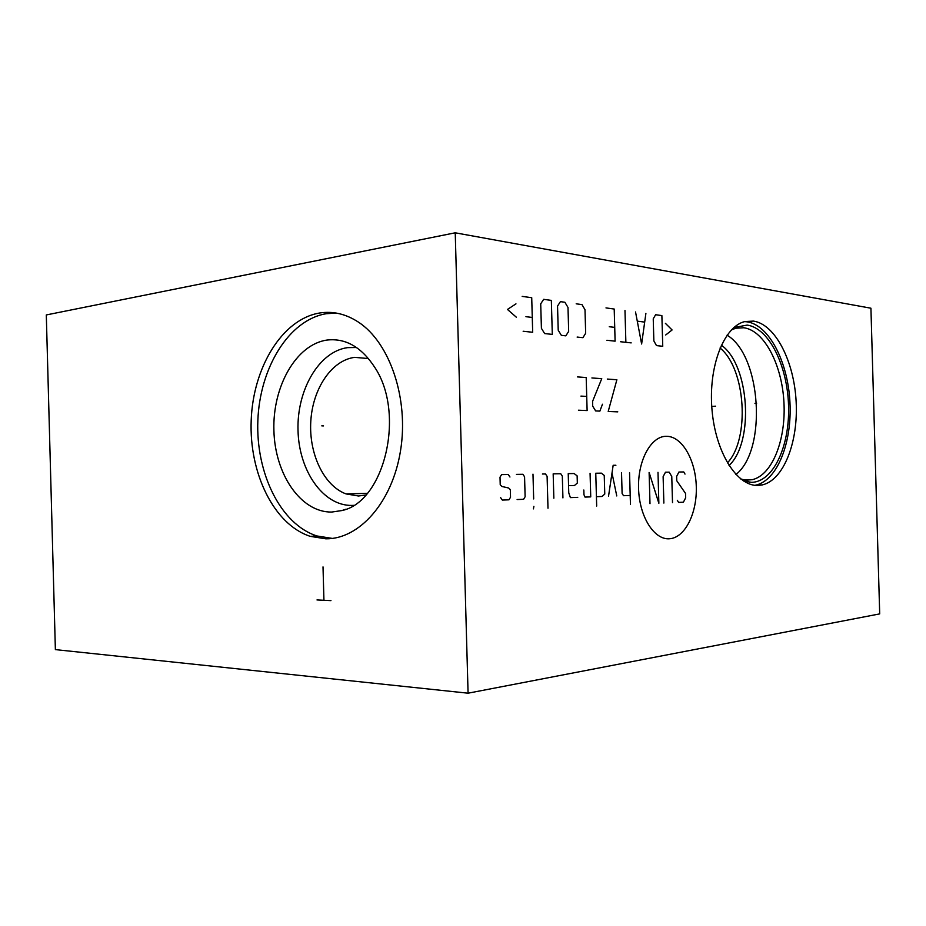 <?xml version="1.0" encoding="UTF-8"?>
<svg xmlns="http://www.w3.org/2000/svg" width="926" height="926" viewBox="0 0 926 926"><rect width="100%" height="100%" fill="white"/><g stroke="black" fill="none" stroke-linecap="round" stroke-linejoin="round"><path stroke-width="1.39" d="M455.233 232.808L46.3 314.944L55.375 649.612L468.081 693.192L879.7 613.892L870.926 308.208L455.233 232.808L468.081 693.192M325.778 538.816L310.279 536.351C274.027 524.706 249.048 473.255 251.189 420.416C253.053 367.576 282.083 319.238 319.539 313.023C332.966 310.893 345.988 313.96 358.605 322.236C389.985 342.851 408.968 398.909 400.541 450.615C392.346 502.413 359.138 539.36 325.778 538.816M758.139 485.444C737.165 486.59 715.462 452.571 711.978 409.5C708.24 366.465 723.924 326.415 744.817 321.565L753.463 321.09C775.398 324.308 794.126 361.314 796.14 401.676C798.386 442.038 783.697 480.038 762.306 484.911L758.139 485.444M744.585 321.623L747.132 321.843C769.136 325.026 787.922 361.892 789.936 402.127C792.181 442.35 777.435 480.224 755.975 485.085L754.887 485.293M733.89 327.538L747.224 325.095C769.089 328.163 787.551 365.92 788.547 405.935C789.832 445.962 773.465 481.775 751.704 482.365L743.624 481.034M731.424 329.887L735.904 328.209L743.856 327.758C764.378 330.57 782.019 364.809 783.94 402.335C786.081 439.862 772.261 475.177 752.236 479.691L746.113 480.143L740.893 479.089M735.927 474.506C767.237 450.059 761.392 355.283 727.06 335.189M365.863 494.97L358.512 496L346.035 493.917C323.857 485.745 308.752 453.705 310.8 421.249C312.664 388.781 331.566 360.272 354.67 357.355L368.49 358.559M356.533 347.516L347.632 347.632C318.903 351.452 296.714 390.147 298.022 430.497C298.936 470.883 323.174 506.024 352.007 505.422L353.558 505.353M331.716 512.055C300.753 512.541 274.906 474.228 273.899 430.393C272.487 386.582 296.123 344.426 326.971 340.062C345.583 337.932 361.534 347.065 374.822 367.448C405.785 413.841 384.244 502.17 341.844 510.562L331.716 512.055M336.427 313.104L326.241 313.717C288.785 319.887 259.731 367.992 257.856 420.578C255.715 473.174 280.694 524.382 316.958 535.969L332.33 538.411M754.945 403.319L756.669 403.192L754.945 403.319M715.497 406.178L711.747 406.456M696.294 486.682C695.646 460.164 682.242 436.54 666.789 436.296C651.337 435.625 637.644 460.037 638.57 488.396C639.253 516.754 654.3 540.321 669.695 538.747C685.101 537.589 697.151 513.212 696.294 486.682M677.323 500.295L678.596 502.413L683.411 502.193L685.68 497.783L685.553 493.477L676.767 480.744L676.64 476.392L678.943 472.017L683.747 471.947L685.008 474.089M663.873 503.073L663.12 476.647L665.481 472.214L669.185 472.156L671.767 476.485L672.507 502.679M657.992 472.318L658.861 503.293L649.114 472.457L649.994 503.686M629.553 472.735L630.456 504.554M621.531 472.85L622.11 493.465L623.522 495.699L630.201 495.468M615.894 465.257L613.162 465.28L608.532 496.243M616.762 495.942L612.005 472.989M596.425 496.683L602.039 496.475L604.771 494.044L604.238 475.432L601.391 473.151L595.765 473.232L596.68 506.059M583.831 490.004L583.97 494.75L585 497.088L590.742 496.88L590.07 473.313M577.743 497.355L570.381 497.609L568.761 492.863L568.228 473.626L574.132 473.545L577.13 475.883L577.338 483.036L574.467 485.502L568.564 485.652M562.927 497.887L562.313 476.138L560.751 473.742L553.169 473.846L553.852 498.211M547.995 508.224L547.104 476.381L545.495 473.962L542.393 474.008M532.982 474.147L533.677 498.929M533.885 506.372L533.434 508.872L533.885 506.372M517.125 499.531L523.595 499.299L525.123 496.741L524.567 476.763L522.889 474.286L516.43 474.378M509.96 477.006L508.235 474.506L501.614 474.598L500.017 477.168L500.225 484.819L501.938 486.486L508.617 488.002L510.307 489.646L510.527 497.239L508.953 499.82L502.32 500.063L500.584 497.575M617.781 411.862L608.208 411.457L616.878 379.753L607.294 379.07M602.467 404.245L599.874 411.109L595.649 410.936L592.686 406.12L592.559 401.421L601.75 378.665L591.899 377.958M578.449 410.206L587.119 410.565L586.193 377.542L577.511 376.917M580.949 396.096L586.725 396.421M665.713 334.98L672.091 329.969L665.389 323.324M661.882 315.592L655.631 314.724L653.235 318.81L653.86 340.918L656.499 345.618L662.75 346.289L661.882 315.592M635.537 311.969L641.625 344.009L645.897 313.393M644.438 322.074L637.528 321.183M624.981 310.523L625.872 342.319M631.185 342.886L620.524 341.74M606.889 340.27L615.107 341.162L614.204 309.041L605.986 307.907M609.262 326.728L614.725 327.387M577.118 337.064L582.917 337.689L585.66 333.279L585 309.712L581.979 304.608L576.18 303.809M567.997 307.455L564.895 302.258L560.415 301.644L557.545 306.066L558.216 330.212L561.364 335.362L565.832 335.849L568.668 331.381L567.997 307.455M551.34 300.394L543.678 299.341L540.715 303.821L541.409 328.325L544.638 333.568L552.301 334.39L551.34 300.394M523.155 331.253L532.682 332.272L531.721 297.697L522.183 296.389M525.933 316.692L532.265 317.456M515.967 303.855L507.46 309.446L516.338 317.201M323.533 425.914L321.785 425.867L323.533 425.914M330.952 600.627L316.993 599.944M323.938 600.279L323.012 566.897M729.017 465.535C754.366 442.211 749.551 364.913 721.331 345.166M727.396 462.907C750.21 439.005 745.824 368.687 720.058 348.026M762.306 484.911L755.975 485.085M746.113 480.143L749.562 482.307M752.236 479.691L744.354 479.934M346.035 493.917L367.298 493.338M345.884 509.219L341.844 510.562M310.279 536.351L316.958 535.969"/></g></svg>
